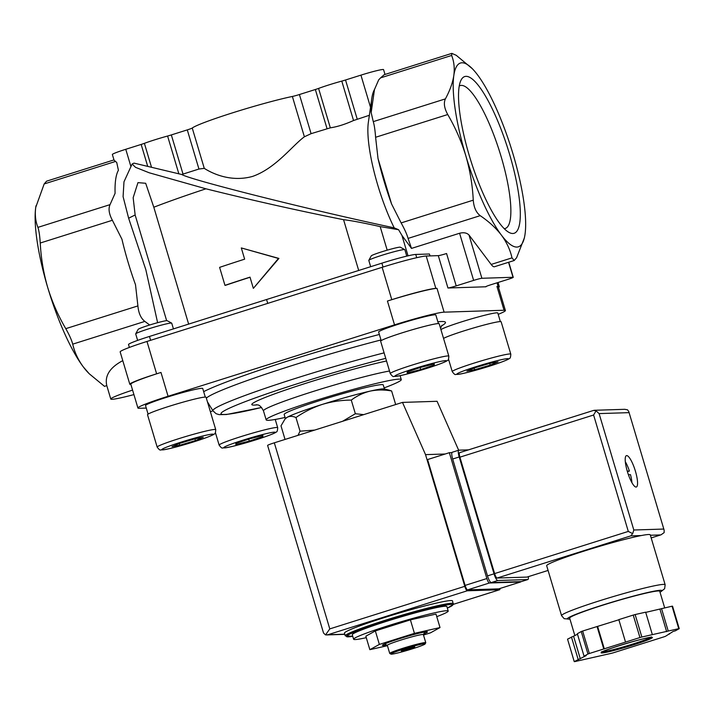 <?xml version="1.0" encoding="UTF-8"?>
<svg xmlns="http://www.w3.org/2000/svg" width="715" height="715" viewBox="0 0 715 715"><rect width="100%" height="100%" fill="white"/><g stroke="black" fill="none" stroke-linecap="round" stroke-linejoin="round"><path stroke-width="1.07" d="M122.774 360.637C109.887 367.465 104.551 375.777 106.776 385.591L104.515 386.359L89.259 373.784L83.324 366.929A96.346 22.817 72.5 0 0 88.437 372.944L89.259 373.784M149.694 324.994L144.85 321.41C140.882 318.327 138.567 313.161 137.906 305.913L135.501 284.695A99.242 23.506 -107.5 0 1 121.943 239.23L112.38 220.274C108.993 213.955 108.215 208.735 110.039 204.633L115.088 193.318A99.242 23.506 -107.5 0 1 118.413 170.259L116.724 162.466L114.06 160.187L112.362 154.512A18.796 1.207 163.4 0 1 125.769 149.292L130.809 166.175M72.724 344.147C74.539 352.191 78.069 359.779 83.324 366.929A96.346 22.817 72.5 0 1 47.717 287.51C52.159 302.007 58.183 315.726 65.78 328.659C69.346 334.951 71.661 340.117 72.724 344.147L144.85 321.41M387.19 250.17L380.166 226.601L398.586 229.721L401.946 235.423L411.5 248.409L408.077 238.408C406.96 234.422 404.645 229.256 401.133 222.91L391.561 203.954L378.012 158.489L375.598 137.28C375.062 130.05 374.285 124.839 373.266 121.63L371.156 112.577L374.481 89.518L378.682 79.865L380.577 77.872L451.648 55.457C454.052 61.535 454.767 68.22 453.819 75.504A96.346 22.817 72.5 0 0 465.787 155.682A96.346 22.817 72.5 0 0 501.394 235.101A96.346 22.817 72.5 0 0 524.873 235.324A96.346 22.817 72.5 0 0 525.025 234.341A96.346 22.817 72.5 0 0 513.057 154.163A96.346 22.817 72.5 0 0 477.45 74.744A96.346 22.817 72.5 0 0 472.347 68.729A96.346 22.817 72.5 0 0 453.819 75.504C452.667 82.868 449.86 90.662 445.391 98.885C443.497 102.987 444.274 108.197 447.733 114.534C455.375 127.583 461.39 141.302 465.787 155.682C470.014 170.25 472.508 185.078 473.259 200.164C473.839 207.413 476.154 212.578 480.203 215.662C488.872 221.543 495.933 228.022 501.394 235.101C506.667 242.26 510.197 249.848 511.994 257.874L514.201 260.501L516.605 257.722L524.354 237.97M408.033 255.836L401.946 235.423M241.304 247.935L278.921 258.428L253.351 288.368L278.457 258.446L241.304 247.935L244.646 259.161A152.277 9.804 163.4 0 0 219.603 267.365L224.966 285.348L225.44 285.33A150.4 9.688 -16.6 0 1 250.044 277.259M358.716 270.529L343.558 219.693C297.949 210.585 252.073 200.289 205.938 188.805L149.176 172.771L135.51 167.328L132.132 164.003L134.018 163.118L181.717 174.496L198.949 169.035L204.267 168.356C209.611 171.806 229.202 182.96 252.583 176.408C275.713 168.329 292.229 145.708 304.384 136.788L311.088 133.669L330.33 127.833C337.31 126.787 345.05 124.347 353.541 120.513L369.36 115.294M188.671 324.181L153.805 207.234A150.4 9.688 -16.6 0 1 205.938 188.805M166.64 320.669L135.144 215.018L133.16 197.706L137.95 182.638L145.681 183.272L153.805 207.234M132.132 164.003L123.981 181.807L123.087 196.625L128.646 218.29A150.4 9.688 -16.6 0 1 135.144 215.018M157.613 322.68L145.851 269.787L128.646 218.29M298.003 435.346L300.032 431.181L314.689 430.081M342.61 421.278L355.346 413.735L363.685 414.637M345.256 635.858L344.451 633.159A56.396 3.629 -16.6 0 1 391.016 615.517A56.396 3.629 -16.6 0 1 450.763 600.564A56.396 3.629 -16.6 0 1 452.55 600.931L453.256 604.559L447.34 608.116A55.457 3.575 -16.6 0 0 450.959 604.434A55.457 3.575 -16.6 0 0 380.058 622.971A55.457 3.575 -16.6 0 0 352.745 636.305L345.256 635.858A56.396 3.629 -16.6 0 1 391.82 618.216A56.396 3.629 -16.6 0 1 451.567 603.263A56.396 3.629 -16.6 0 1 453.355 603.63M366.286 637.673A49.353 3.182 -16.6 0 1 353.621 639.237L352.281 634.741A49.353 3.182 -16.6 0 1 393.027 619.306A49.353 3.182 -16.6 0 1 445.302 606.222A49.353 3.182 -16.6 0 1 446.866 606.543L448.207 611.039A49.353 3.182 -16.6 0 1 436.758 616.661M353.621 639.237A49.353 3.182 -16.6 0 1 394.358 623.802A49.353 3.182 -16.6 0 1 446.643 610.717A49.353 3.182 -16.6 0 1 448.207 611.039M423.486 635.045L430.51 632.829L440.011 627.564L435.989 614.078L410.41 619.86L375.339 630.925L365.839 636.198L369.861 649.676L387.432 645.708M410.41 619.86L414.432 633.347L379.361 644.412L369.861 649.676M375.339 630.925L379.361 644.412M440.011 627.564L414.432 633.347M413.735 647.012A7.052 0.456 -16.6 0 1 402.17 650.453M414.548 646.896A7.052 0.456 -16.6 0 1 414.772 646.941A7.052 0.456 -16.6 0 1 408.149 649.39A7.052 0.456 -16.6 0 1 401.258 650.972A7.052 0.456 -16.6 0 1 407.085 648.764A7.052 0.456 -16.6 0 1 414.548 646.896M424.567 643.741A17.857 1.153 -16.6 0 1 425.121 643.938A17.857 1.153 -16.6 0 1 408.345 650.06A17.857 1.153 -16.6 0 1 390.962 654.118A17.857 1.153 -16.6 0 1 405.101 648.639A17.857 1.153 -16.6 0 1 424.567 643.741M390.962 654.118L389.791 653.492A18.796 1.207 -16.6 0 1 389.738 653.43A18.796 1.207 -16.6 0 1 405.253 647.549A18.796 1.207 -16.6 0 1 425.166 642.571A18.796 1.207 -16.6 0 1 425.765 642.687A18.796 1.207 -16.6 0 1 425.747 642.776L425.121 643.938M389.738 653.43L387.324 645.341A18.796 1.207 -16.6 0 1 402.84 639.46A18.796 1.207 -16.6 0 1 422.753 634.473A18.796 1.207 -16.6 0 1 423.352 634.598L425.765 642.687M386.592 644.984A23.497 1.51 -16.6 0 1 382.418 645.332A23.497 1.51 -16.6 0 1 401.812 637.986A23.497 1.51 -16.6 0 1 426.712 631.756A23.497 1.51 -16.6 0 1 427.454 631.908A23.497 1.51 -16.6 0 1 423.763 633.901M388.951 390.104L391.623 390.971C384.196 389.639 377.028 389.693 370.138 391.114C363.318 392.794 357.035 395.788 351.28 400.096L355.346 413.735M351.28 400.096C341.457 400.114 331.796 401.553 322.313 404.404C312.893 407.514 304.116 411.894 295.965 417.542L300.032 431.181M391.623 390.971L395.672 404.547M295.965 417.542C292.685 416.076 289.745 415.987 287.162 417.283L285.044 418.972L280.995 425.854L285.044 439.43M224.966 285.348A152.277 9.804 -16.6 0 1 250.009 277.143L253.351 288.368M125.769 149.292L141.168 144.43A7.052 0.456 163.4 0 0 144.385 143.34L151.544 167.364M385.001 74.449L383.562 69.614A18.796 1.207 163.4 0 0 360.932 75.138L345.533 79.991A7.052 0.456 163.4 0 1 341.788 81.099A23.497 1.51 163.4 0 0 318.577 88.419A7.052 0.456 163.4 0 1 315.36 89.509L299.415 94.532A7.052 0.456 163.4 0 1 292.364 96.462A58.746 3.781 163.4 0 0 233.555 112.523A58.746 3.781 163.4 0 0 192.246 128.03A7.052 0.456 163.4 0 1 187.285 129.889L171.341 134.921A7.052 0.456 163.4 0 1 167.596 136.029A23.497 1.51 163.4 0 0 144.385 143.34M472.347 68.729L456.259 55.314L451.844 53.375L451.648 55.457M451.844 53.375L384.169 74.718L380.577 77.872M469.263 155.566A82.162 19.457 72.5 0 0 508.857 232.339A82.162 19.457 72.5 0 0 507.981 149.069A82.162 19.457 72.5 0 0 460.934 80.357A82.162 19.457 72.5 0 0 469.263 155.566M40.246 243.02C41.032 258.231 43.526 273.058 47.717 287.51A96.346 22.817 72.5 0 1 35.75 207.332C34.785 214.634 35.509 221.319 37.913 227.379C38.994 230.534 39.781 235.744 40.246 243.02L112.38 220.274M36.009 205.741A96.346 22.817 72.5 0 0 35.902 206.349A96.346 22.817 72.5 0 0 35.75 207.332L44.169 183.952L46.573 181.172L113.98 159.91M278.921 258.428L278.457 258.446M380.166 226.601C363.381 222.848 351.181 220.542 343.558 219.693M398.586 229.721L394.197 227.853C310.551 210.058 190.61 179.939 181.717 174.496M371.156 112.577A99.242 23.506 -107.5 0 1 371.746 98.697L368.35 122.381A75.2 17.812 72.5 0 0 394.197 227.853M371.746 98.697A99.242 23.506 -107.5 0 1 374.481 89.518M391.561 203.954A99.242 23.506 -107.5 0 1 378.012 158.489M514.21 260.51L494.476 266.731A18.796 4.451 -107.5 0 1 491.16 264.443L469.004 235.02C466.859 232.822 463.713 232.232 459.584 233.251L411.5 248.409M456.215 285.884A7.052 0.456 163.4 0 1 447.956 288.002L486.003 286.778A7.052 0.456 163.4 0 1 485.78 286.733A7.052 0.456 163.4 0 1 490.803 284.776L508.222 279.288A7.052 0.456 163.4 0 0 513.254 277.322A7.052 0.456 163.4 0 0 513.021 277.277L481.892 278.278A7.052 0.456 163.4 0 0 473.634 280.396L456.215 285.884L446.571 253.521A7.052 0.456 163.4 0 1 438.304 255.639L426.203 256.024A37.6 2.422 163.4 0 0 382.141 267.303L146.977 341.457A37.6 2.422 163.4 0 0 120.165 351.905L129.817 384.268A37.6 2.422 163.4 0 0 130.908 384.509M430.01 255.907L429.438 254.004L415.755 254.442A28.198 1.814 163.4 0 0 381.873 263.165L149.471 336.452A28.198 1.814 163.4 0 0 128.521 344.55L129.388 347.436M266.65 299.782L267.732 303.383M498.194 314.341A42.301 2.726 163.4 0 0 505.398 310.524L498.292 286.706A42.301 2.726 163.4 0 0 496.952 286.429L498.105 286.393L497.041 282.809M498.516 287.439A37.6 2.422 163.4 0 0 499.302 286.635A37.6 2.422 163.4 0 0 498.105 286.393M435.846 288.386A37.6 2.422 163.4 0 0 391.784 299.665L387.432 301.042A42.301 2.726 163.4 0 1 436.999 288.351L435.846 288.386L426.203 256.024M505.398 310.524A42.301 2.726 163.4 0 0 504.057 310.247L444.104 312.169A42.301 2.726 163.4 0 0 394.528 324.86L168.079 396.271L160.982 372.444A42.301 2.726 163.4 0 0 130.818 384.196L137.923 408.024A42.301 2.726 163.4 0 0 139.264 408.292L146.28 408.068M160.982 372.444L156.621 373.82A37.6 2.422 163.4 0 0 129.817 384.268M168.079 396.271A42.301 2.726 163.4 0 0 137.923 408.024M148.085 414.128L145.529 405.548A29.842 1.922 -16.6 0 1 170.161 396.208A29.842 1.922 -16.6 0 1 201.782 388.299A29.842 1.922 -16.6 0 1 202.729 388.495L205.285 397.075M381.193 340.626L378.628 332.037A29.842 1.922 -16.6 0 1 403.269 322.706A29.842 1.922 -16.6 0 1 434.89 314.797A29.842 1.922 -16.6 0 1 435.837 314.984L438.393 323.573M440.932 329.606A29.842 1.922 -16.6 0 1 467.708 319.971A29.842 1.922 -16.6 0 1 496.845 312.812A29.842 1.922 -16.6 0 1 497.792 313L500.348 321.589M285.053 417.453A70.499 4.54 -16.6 0 1 266.159 419.866A70.499 4.54 -16.6 0 1 324.36 397.817A70.499 4.54 -16.6 0 1 399.042 379.129A70.499 4.54 -16.6 0 1 401.276 379.585A70.499 4.54 -16.6 0 1 384.143 387.914M285.392 418.588L284.177 414.494A51.703 3.325 -16.6 0 1 326.853 398.327A51.703 3.325 -16.6 0 1 381.622 384.625A51.703 3.325 -16.6 0 1 383.267 384.956L384.482 389.049M285.035 418.963L285.651 418.32A51.703 3.325 -16.6 0 1 287.162 417.283A51.703 3.325 -16.6 0 1 322.313 404.404A51.703 3.325 -16.6 0 1 370.138 391.114A51.703 3.325 -16.6 0 1 382.891 388.889A51.703 3.325 -16.6 0 1 384.116 388.96L388.96 390.095M443.55 338.401A30.548 1.966 -16.6 0 1 471.837 328.471A30.548 1.966 -16.6 0 1 500.178 321.589A30.548 1.966 -16.6 0 1 501.144 321.795L510.796 354.148C510.689 357.143 510.17 358.608 509.241 358.564C508.705 358.984 508.177 359.86 494.628 364.507C479.479 369.53 462.498 373.99 458.065 374.365L455.795 374.428C455.196 374.982 454.016 374.043 452.246 371.612A30.548 1.966 -16.6 0 1 477.459 362.049A30.548 1.966 -16.6 0 1 509.822 353.952A30.548 1.966 -16.6 0 1 510.796 354.148M474.706 367.832L466.859 371.112L474.626 369.753L490.231 365.124L498.078 361.853L490.311 363.211L474.706 367.832M210.442 411.903A30.548 1.966 -16.6 0 1 212.909 410.732M249.41 438.876L235.87 443.434L235.825 444.542L249.312 441.092L262.852 436.525L262.897 435.426L249.41 438.876M390.283 373.596L380.639 341.234A30.548 1.966 -16.6 0 1 405.852 331.68A30.548 1.966 -16.6 0 1 438.224 323.582A30.548 1.966 -16.6 0 1 439.189 323.779L448.832 356.142C448.725 359.127 448.207 360.592 447.286 360.548C446.75 360.977 446.223 361.844 432.673 366.491C417.524 371.514 400.543 375.974 396.101 376.349L393.831 376.421C393.241 376.975 392.061 376.027 390.283 373.596A30.548 1.966 -16.6 0 1 415.504 364.033A30.548 1.966 -16.6 0 1 447.867 355.936A30.548 1.966 -16.6 0 1 448.832 356.142M420.804 367.349L407.264 371.916L407.219 373.016L420.706 369.566L434.246 365.007L434.291 363.899L420.804 367.349M370.683 266.722L368.806 260.421A18.796 1.207 -16.6 0 1 368.824 260.332A18.796 1.207 -16.6 0 1 384.902 254.361A18.796 1.207 -16.6 0 1 404.243 249.553A18.796 1.207 -16.6 0 1 404.779 249.615A18.796 1.207 -16.6 0 1 404.842 249.678L406.764 256.131M368.824 260.332L371.246 255.872A15.194 0.974 -16.6 0 1 384.241 251.045A15.194 0.974 -16.6 0 1 399.873 247.158A15.194 0.974 -16.6 0 1 400.311 247.202L404.779 249.615M157.175 447.098L147.531 414.736A30.548 1.966 -16.6 0 1 172.753 405.182A30.548 1.966 -16.6 0 1 205.116 397.084A30.548 1.966 -16.6 0 1 206.081 397.281L215.733 429.644C215.617 432.629 215.099 434.103 214.178 434.05C213.642 434.479 213.115 435.346 199.565 439.993C184.416 445.025 167.435 449.476 162.993 449.851L160.723 449.923C160.133 450.477 158.953 449.529 157.175 447.098A30.548 1.966 -16.6 0 1 182.397 437.544A30.548 1.966 -16.6 0 1 214.759 429.447A30.548 1.966 -16.6 0 1 215.733 429.644M179.885 443.318L172.047 446.589L179.805 445.231L195.41 440.61L203.257 437.33L195.49 438.688L179.885 443.318M137.629 340.394L135.698 333.923A18.796 1.207 -16.6 0 1 135.716 333.834A18.796 1.207 -16.6 0 1 151.794 327.863A18.796 1.207 -16.6 0 1 171.135 323.055A18.796 1.207 -16.6 0 1 171.672 323.117A18.796 1.207 -16.6 0 1 171.734 323.18L173.45 328.945M135.716 333.834L138.138 329.374A15.194 0.974 -16.6 0 1 151.133 324.547A15.194 0.974 -16.6 0 1 166.765 320.66A15.194 0.974 -16.6 0 1 167.203 320.713L171.672 323.117M474.125 368.073L474.626 369.753M489.712 363.381L490.231 365.124M420.116 367.582L420.706 369.566M433.942 363.989L434.246 365.007M179.304 443.559L179.805 445.231M194.891 438.867L195.41 440.61M248.722 439.108L249.312 441.092M262.548 435.515L262.852 436.525M504.227 228.675A74.914 17.741 72.5 0 0 505.103 228.523A74.914 17.741 72.5 0 0 499.624 151.705A74.914 17.741 72.5 0 0 460.049 85.639A74.914 17.741 72.5 0 0 459.245 86.023M132.579 390.104A39.951 2.574 163.4 0 0 110.789 399.042A39.951 2.574 163.4 0 0 133.919 394.591M520.842 581.626A4.701 1.117 -107.5 0 1 520.565 581.992A4.701 1.117 -107.5 0 1 520.493 582.001L489.364 583.002A4.701 1.117 -107.5 0 1 486.87 578.542L449.351 452.693L451.934 452.613M499.991 588.481A4.701 1.117 -107.5 0 1 499.642 589.741A4.701 1.117 -107.5 0 1 499.562 589.75L467.279 590.787A4.701 1.117 -107.5 0 1 464.786 586.327L425.532 454.633L402.482 402.402L274.319 442.817A9.402 0.608 163.4 0 0 267.616 445.427L323.538 633.016L325.522 634.911L327.926 634.723L467.279 590.787M402.482 402.402L437.071 401.294L458.664 450.227M445.204 453.998L425.532 454.633M498.864 588.829A4.701 1.117 -107.5 0 1 498.793 588.856A4.701 1.117 -107.5 0 1 498.721 588.874L467.592 589.866A4.701 1.117 -107.5 0 1 465.099 585.406L427.579 459.557L449.351 452.693M325.522 634.911L329.785 628.896L464.786 586.327M561.552 615.633A54.045 3.477 163.4 0 1 612.353 596.855A54.045 3.477 163.4 0 1 665.147 584.754L650.275 534.865A54.045 3.477 163.4 0 0 641.328 535.544A54.045 3.477 163.4 0 0 582.779 551.497A54.045 3.477 163.4 0 0 546.68 565.744L561.552 615.633L564.171 618.69L569.953 619.127M628.413 474.715L630.478 474.653A15.507 3.673 -107.5 0 1 631.944 482.705M675.344 630.827L679.25 628.655A56.396 3.629 163.4 0 0 678.75 628.673L641.847 637.02A56.396 3.629 163.4 0 0 639.943 637.548L589.339 653.51A56.396 3.629 163.4 0 0 587.945 654.019L584.039 656.182L586.22 655.584L574.243 661.625A56.396 3.629 163.4 0 0 574.753 661.607L611.656 653.26A56.396 3.629 163.4 0 0 613.55 652.732L664.155 636.779A56.396 3.629 163.4 0 0 665.549 636.261L673.173 631.425L675.344 630.827M652.357 634.643L645.654 612.174L635.143 614.551A56.396 3.629 163.4 0 0 633.24 615.079L639.943 637.548M635.143 614.551L641.847 637.02M678.75 628.673L672.046 606.204A56.396 3.629 163.4 0 1 672.547 606.186L679.25 628.655M577.497 634.232L567.549 639.147L574.243 661.625M618.877 619.771L582.645 631.032A56.396 3.629 163.4 0 0 581.241 631.542L587.945 654.019M582.645 631.032L589.339 653.51M672.046 606.204L645.716 612.38M633.24 615.079L618.832 619.619L625.527 642.097M581.241 631.542L577.345 633.713L584.039 656.182M635.421 471.203A16.454 3.897 -107.5 0 1 636.332 487.013A16.454 3.897 -107.5 0 1 627.672 472.499A16.454 3.897 -107.5 0 1 626.438 455.643A16.454 3.897 -107.5 0 1 635.421 471.203M497.104 578.042L630.791 535.884L632.668 533.622L628.306 531.424L593.602 415.013L596.069 410.848L593.629 410.401L459.718 452.64A4.701 1.117 72.5 0 0 459.647 452.649A4.701 1.117 72.5 0 0 459.906 457.171L494.61 573.582A4.701 1.117 72.5 0 0 497.104 578.042L526.964 577.085A4.701 1.117 72.5 0 0 527.035 577.068A4.701 1.117 72.5 0 0 527.107 577.041M594.299 410.285L624.767 409.311L627.556 409.838L628.798 411.608L664.137 530.155L664.155 532.612L661.018 534.82L651.186 537.912L661.018 534.82M596.069 410.848L599.107 413.601L628.968 412.644M632.668 533.622L633.812 530.012L599.107 413.601M664.682 607.866L659.731 591.26A47.002 3.03 163.4 0 0 613.827 601.789A47.002 3.03 163.4 0 0 569.649 618.118L574.887 635.68M597.633 626.465L604.336 648.943M597.052 626.492L603.755 648.961M573.627 636.377L580.321 658.855M571.446 636.985L578.149 659.453M669.303 633.579L669.455 634.098M659.936 609.162L666.639 631.64M661.536 608.581L668.239 631.05M468.486 449.86L458.923 450.164A7.052 1.671 72.5 0 0 458.816 450.182A7.052 1.671 72.5 0 0 459.2 456.965L494.038 573.823A7.052 1.671 72.5 0 0 497.783 580.509L527.759 579.552A7.052 1.671 72.5 0 0 527.867 579.534A7.052 1.671 72.5 0 0 528.322 576.665M452.389 452.229A7.052 1.671 72.5 0 0 452.282 452.246A7.052 1.671 72.5 0 0 452.667 459.021L487.505 575.888A7.052 1.671 72.5 0 0 491.25 582.573L521.226 581.608A7.052 1.671 72.5 0 0 521.333 581.59A7.052 1.671 72.5 0 0 521.432 581.545M625.312 461.693A15.507 3.673 -107.5 0 1 629.406 471.06L627.421 471.685M627.252 471.122L629.406 471.06M141.168 144.43L147.71 166.381M167.596 136.029L178.875 173.879M171.341 134.921L183.004 174.058M187.285 129.889L198.949 169.035M192.246 128.03L204.267 168.356M292.364 96.462L304.384 136.788M299.415 94.532L311.088 133.669M315.36 89.509L327.032 128.646M318.577 88.419L330.33 127.833M341.788 81.099L353.541 120.513M345.533 79.991L357.205 119.128M115.249 161.536L44.169 183.952M360.932 75.138L370.513 107.277M373.266 121.63L445.391 98.885M375.598 137.28L447.733 114.534M401.133 222.91L473.259 200.164M408.077 238.408L480.203 215.662M491.16 264.443L511.994 257.874M137.906 305.913L65.78 328.659M110.039 204.633L37.913 227.379M481.892 278.278L469.004 235.02M473.634 280.396L459.584 233.251M513.021 277.277L508.553 262.289M149.471 336.452L150.615 340.313M381.873 263.165L383.026 267.026M415.755 254.442L416.72 257.695M447.956 288.002L438.304 255.639M391.784 299.665L382.141 267.303M156.621 373.82L146.977 341.457M444.104 312.169L436.999 288.351M504.057 310.247L496.952 286.429M394.528 324.86L387.432 301.042M437.857 321.786A129.201 8.321 -16.6 0 1 441.378 321.527A129.201 8.321 -16.6 0 1 441.423 325.942M203.668 391.65A129.201 8.321 -16.6 0 1 379.352 334.468M206.349 398.166A122.399 7.883 -16.6 0 1 380.988 339.956M261.601 407.487L226.432 414.521L219.076 414.629L216.055 413.672L212.981 410.839A118.896 7.659 -16.6 0 1 268.223 387.307A118.896 7.659 -16.6 0 1 384.098 352.861M261.583 407.461A112.085 7.222 -16.6 0 1 240.741 403.394A112.085 7.222 -16.6 0 1 385.743 358.349M257.32 404.833A79.901 5.148 -16.6 0 1 288.619 388.951A79.901 5.148 -16.6 0 1 386.529 360.995M256.444 404.69L256.435 404.69C257.043 405.602 259.107 402.768 263.478 410.875A70.499 4.54 -16.6 0 1 312.884 391.561A70.499 4.54 -16.6 0 1 389.514 371.014M507.418 358.653A26.786 1.725 -16.6 0 1 475.868 370.209A26.786 1.725 -16.6 0 1 464.491 370.576A26.786 1.725 -16.6 0 1 507.418 358.653M277.688 427.659C277.581 430.644 277.062 432.11 276.133 432.066C275.606 432.495 275.069 433.362 261.52 438.009C246.371 443.041 229.39 447.492 224.957 447.867L222.687 447.939C222.097 448.493 220.908 447.545 219.139 445.114A30.548 1.966 -16.6 0 1 244.351 435.56A30.548 1.966 -16.6 0 1 276.723 427.463A30.548 1.966 -16.6 0 1 277.688 427.659L275.239 419.455M274.31 432.155A26.786 1.725 -16.6 0 1 242.76 443.711A26.786 1.725 -16.6 0 1 231.383 444.078A26.786 1.725 -16.6 0 1 274.31 432.155M445.454 360.637A26.786 1.725 -16.6 0 1 413.913 372.193A26.786 1.725 -16.6 0 1 402.527 372.56A26.786 1.725 -16.6 0 1 445.454 360.637M212.346 434.139A26.786 1.725 -16.6 0 1 180.806 445.695A26.786 1.725 -16.6 0 1 169.419 446.062A26.786 1.725 -16.6 0 1 212.346 434.139M344.764 634.187L327.926 634.723M453.355 604.327L499.562 589.75M329.785 628.896L274.319 442.817M489.364 583.002L467.592 589.866M486.87 578.542L465.099 585.406M520.493 582.001L498.721 588.874M633.32 644.93A26.786 1.725 163.4 0 0 644.957 638.468A26.786 1.725 163.4 0 0 601.967 652.026A26.786 1.725 163.4 0 0 633.32 644.93M633.812 530.012L663.672 529.055M593.602 415.013L459.906 457.171M628.306 531.424L494.61 573.582M650.391 535.249L660.66 534.927M527.035 577.068L548.074 570.436L526.964 577.085M630.791 535.884L641.328 535.544M660.008 592.19A49.353 3.182 163.4 0 0 613.783 601.646A49.353 3.182 163.4 0 0 569.927 619.047M602.432 651.794A25.847 1.662 163.4 0 0 632.82 644.036A25.847 1.662 163.4 0 0 650.739 637.396M452.667 459.021L459.2 456.965M487.505 575.888L494.038 573.823M491.25 582.573L497.783 580.509M521.226 581.608L527.759 579.552M423.369 634.634L424.808 631.98M387.333 645.377L384.67 643.947M513.254 277.322L508.749 262.226M499.302 286.635L498.06 282.488M440.538 328.292L441.959 325.271M212.981 410.839L207.448 401.857M401.276 379.585L400.105 375.652M266.159 419.866L263.478 410.875M452.246 371.612L448.519 359.118M219.139 445.114L215.412 432.629M110.789 399.042L106.776 385.591M344.809 634.348L326.442 634.938M453.346 604.336L499.642 589.741M520.565 581.992L498.793 588.856M593.629 410.401L459.647 452.649M664.137 530.155L628.798 411.608M665.147 584.754L664.628 588.749L660.034 592.279M651.249 636.859L651.723 637.369C650.73 635.805 601.556 650.462 601.592 652.312L601.708 651.624M452.282 452.246L458.816 450.182M521.333 581.59L527.867 579.534"/></g></svg>
